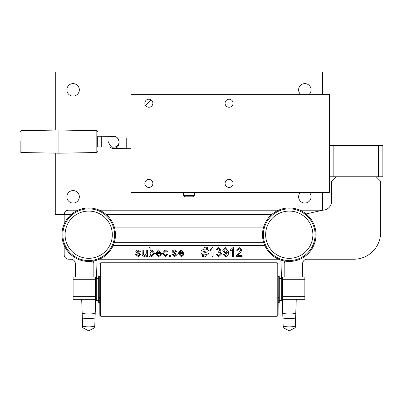 <?xml version="1.0" encoding="UTF-8"?>
<svg xmlns="http://www.w3.org/2000/svg" width="403" height="403" viewBox="0 0 403 403"><rect width="100%" height="100%" fill="white"/><g stroke="black" fill="none" stroke-linecap="round" stroke-linejoin="round"><path stroke-width="0.6" d="M20.15 141.453L20.15 151.639L20.15 141.453M97.697 141.453L97.697 141.755L97.697 141.453M194.327 195.395L192.896 196.82L185.053 196.82L183.627 195.395L194.327 195.395L194.327 192.362M229.09 179.441A4.01 4.01 0 0 1 233.1 183.451A4.01 4.01 0 0 1 229.09 187.46A4.01 4.01 0 0 1 225.076 183.451A4.01 4.01 0 0 1 229.09 179.441M148.863 99.214A4.01 4.01 0 0 1 152.878 103.228A4.01 4.01 0 0 1 148.863 107.238A4.01 4.01 0 0 1 144.853 103.228A4.01 4.01 0 0 1 148.863 99.214M148.863 179.441A4.01 4.01 0 0 1 152.878 183.451A4.01 4.01 0 0 1 148.863 187.46A4.01 4.01 0 0 1 144.853 183.451A4.01 4.01 0 0 1 148.863 179.441M229.09 99.214A4.01 4.01 0 0 1 233.1 103.228A4.01 4.01 0 0 1 229.09 107.238A4.01 4.01 0 0 1 225.076 103.228A4.01 4.01 0 0 1 229.09 99.214M309.222 94.312A6.241 6.241 0 0 0 304.854 83.617A6.241 6.241 0 0 0 300.487 94.312M73.099 83.617A6.241 6.241 0 0 0 66.858 89.854A6.241 6.241 0 0 0 73.099 96.095A6.241 6.241 0 0 0 79.336 89.854A6.241 6.241 0 0 0 73.099 83.617M73.099 190.579A6.241 6.241 0 0 0 66.858 196.82A6.241 6.241 0 0 0 73.099 203.062A6.241 6.241 0 0 0 79.336 196.82A6.241 6.241 0 0 0 73.099 190.579M300.487 192.362A6.241 6.241 0 0 0 304.854 203.062A6.241 6.241 0 0 0 309.222 192.362M58.924 130.018L21.027 130.678L21.027 152.53L58.924 153.19L58.924 130.018L96.826 130.678L96.826 152.53L97.697 151.639M97.697 146.954L97.697 136.254L101.264 136.254L101.264 146.954L97.697 146.954M151.11 99.899L145.538 105.47M322.682 94.312L322.682 72.026L55.271 72.026L55.271 130.078M299.943 210.19L322.682 210.19L322.682 192.362M55.271 153.13L55.271 214.648L64.183 214.648C64.787 211.605 66.273 210.119 68.641 210.19L78.011 210.19M152.878 103.228A4.01 4.01 0 0 0 148.863 99.214A4.01 4.01 0 0 0 144.853 103.228A4.01 4.01 0 0 0 148.863 107.238A4.01 4.01 0 0 0 152.878 103.228M233.1 103.228A4.01 4.01 0 0 0 229.09 99.214A4.01 4.01 0 0 0 225.076 103.228A4.01 4.01 0 0 0 229.09 107.238A4.01 4.01 0 0 0 233.1 103.228M233.1 183.451A4.01 4.01 0 0 0 229.09 179.441A4.01 4.01 0 0 0 225.076 183.451A4.01 4.01 0 0 0 229.09 187.46A4.01 4.01 0 0 0 233.1 183.451M152.878 183.451A4.01 4.01 0 0 0 148.863 179.441A4.01 4.01 0 0 0 144.853 183.451A4.01 4.01 0 0 0 148.863 187.46A4.01 4.01 0 0 0 152.878 183.451M329.367 192.362L329.367 94.312L131.035 94.312L131.035 192.362L329.367 192.362M382.85 145.569L382.85 158.938L333.825 158.938L378.392 158.938L378.392 145.569L382.85 145.569M329.367 145.569L378.392 145.569M333.825 145.569L333.825 158.938L329.367 158.938M282.568 299.328L282.568 296.653L304.854 296.653L304.854 299.328L282.568 299.328L281.677 300.663L281.677 278.382L279.274 278.382M99.838 263.673L100.73 262.781L100.73 316.264L99.838 315.373L99.748 278.871M99.838 280.72L99.838 310.889M278.115 310.889L278.201 300.175M278.201 278.871L278.115 315.373L277.224 316.264L277.224 262.781L278.115 263.673M98.68 278.382L96.272 278.382L96.272 300.663L95.38 299.328L73.099 299.328L73.099 296.653L95.38 296.653L95.38 299.328M278.201 294.89L279.274 294.89L279.274 276.347L278.201 276.347L278.201 300.779L279.274 300.779L279.274 302.598L278.201 302.598L278.201 301.112L279.274 301.112M98.68 294.89L99.748 294.89L99.748 276.347L98.68 276.347L98.68 300.779L99.748 300.779L99.748 302.598L98.68 302.598L98.68 301.112L99.748 301.112M88.882 330.969L82.68 327.674L82.343 318.048A13.193 4.514 0 0 0 88.695 318.607A13.193 4.514 0 0 0 95.048 318.048L94.71 327.674L88.509 330.969M82.343 318.048L82.177 313.166A9.627 3.295 0 0 0 88.695 314.033A9.627 3.295 0 0 0 95.219 313.166L95.677 300.069M97.073 260.101L96.433 278.382M289.445 330.969L283.238 327.674L282.906 318.048A13.193 4.514 0 0 0 289.253 318.607A13.193 4.514 0 0 0 295.606 318.048L295.273 327.674L289.067 330.969M282.906 318.048L282.735 313.166A9.627 3.295 0 0 0 289.253 314.033A9.627 3.295 0 0 0 295.777 313.166L296.26 299.328M109.153 222.894A23.621 23.621 0 0 1 100.508 255.159A23.621 23.621 0 0 1 68.238 246.515A23.621 23.621 0 0 1 76.887 214.245A23.621 23.621 0 0 1 109.153 222.894M66.309 247.628A25.847 25.847 0 0 0 113.696 228.128A25.847 25.847 0 0 0 78.857 210.799A25.847 25.847 0 0 0 66.309 247.628M114.558 227.897A26.739 26.739 0 0 1 95.501 260.565A26.739 26.739 0 0 1 62.838 241.508A26.739 26.739 0 0 1 81.89 208.845A26.739 26.739 0 0 1 114.558 227.897A26.739 26.739 0 0 0 81.89 208.845A26.739 26.739 0 0 0 62.838 241.508M309.711 246.515A23.621 23.621 0 0 1 277.445 255.159A23.621 23.621 0 0 1 268.801 222.894A23.621 23.621 0 0 1 301.066 214.245A23.621 23.621 0 0 1 309.711 246.515M266.872 221.781A25.847 25.847 0 0 0 307.454 253.064A25.847 25.847 0 0 0 305.041 214.23A25.847 25.847 0 0 0 266.872 221.781M308.078 253.699A26.739 26.739 0 0 1 270.262 253.527A26.739 26.739 0 0 1 270.433 215.711A26.739 26.739 0 0 1 308.25 215.882A26.739 26.739 0 0 1 308.078 253.699A26.739 26.739 0 0 0 308.25 215.882A26.739 26.739 0 0 0 270.433 215.711M382.85 158.938L382.85 176.766L329.367 176.766M378.392 176.766L378.392 158.938M333.825 158.938L333.825 176.766M95.38 279.717L73.099 279.717L73.099 277.042L95.38 277.042L95.38 296.653M73.099 279.717L73.099 296.653M295.606 318.048L295.777 313.166M282.735 313.166L282.276 300.069M281.521 278.382L280.881 260.101M95.048 318.048L95.219 313.166M82.177 313.166L81.693 299.328M239.528 253.744L237.755 255.401L242.117 255.401L242.117 256.545L236.289 256.545L236.405 255.749L240.858 250.102L239.236 248.656L237.543 250.258L236.4 250.142L239.261 247.628L242.001 250.087L239.528 253.744M232.924 247.628L233.659 247.628L233.659 256.545L232.516 256.545L232.516 249.598L230.461 250.913L230.461 249.855L232.924 247.628M225.68 252.429L227.373 250.56L225.71 248.656L223.947 250.646L225.68 252.429M228.516 251.905C228.778 254.53 227.73 256.112 225.378 256.656L222.919 254.369L224.058 254.258L225.438 255.628L227.373 252.293L225.332 253.457L222.804 250.585L225.534 247.628L228.516 251.905M221.66 253.86L218.718 256.656L215.948 254.142L217.091 254.026L218.758 255.628L220.517 253.85L218.844 252.192L218.109 252.313L218.225 251.286L220.058 249.931L218.703 248.656L217.202 250.026L216.058 249.915L218.668 247.628L221.202 249.895L219.988 251.663L221.66 253.86M212.356 247.628L213.091 247.628L213.091 256.545L211.948 256.545L211.948 249.598L209.887 250.913L209.887 249.855L212.356 247.628M204.517 251.059L204.12 252.998L205.57 252.998L205.968 251.059L204.517 251.059M203.888 254.142L203.394 256.545L202.23 256.545L202.724 254.142L201.661 254.142L201.661 252.998L202.961 252.998L203.359 251.059L201.661 251.059L201.661 249.915L203.591 249.915L204.059 247.628L205.223 247.628L204.754 249.915L206.2 249.915L206.668 247.628L207.832 247.628L207.364 249.915L208.401 249.915L208.401 251.059L207.127 251.059L206.729 252.998L208.401 252.998L208.401 254.142L206.497 254.142L206.004 256.545L204.84 256.545L205.334 254.142L203.888 254.142M181.123 250.943L179.264 252.545L182.922 252.545L182.499 251.487L181.123 250.943M179.264 253.573L181.209 255.628L182.907 254.6L184.025 254.716L181.189 256.656L178.121 253.341L181.128 249.915L184.055 253.573L179.264 253.573M177.204 254.585L174.655 256.656L171.95 254.484L173.094 254.369L174.665 255.628L176.061 254.701L172.061 251.804L172.781 250.369L174.373 249.915L176.862 251.744L175.718 251.855L174.459 250.943L173.204 251.689L177.204 254.585M170.348 255.401L170.348 256.545L169.205 256.545L169.205 255.401L170.348 255.401M163.492 253.28L165.235 255.628L166.807 254.142L167.95 254.258L165.275 256.656L162.349 253.311L165.27 249.915L167.834 251.971L166.691 252.087L165.28 250.943L163.492 253.28M158.5 250.943L156.636 252.545L160.293 252.545L159.875 251.487L158.5 250.943M156.636 253.573L158.581 255.628L160.278 254.6L161.401 254.716L158.565 256.656L155.493 253.341L158.505 249.915L161.432 253.573L156.636 253.573M151.8 250.943L150.123 253.24L150.425 254.827L151.755 255.628L153.437 253.28L151.8 250.943M151.866 256.656L150.123 255.567L150.123 256.545L148.979 256.545L148.979 247.628L150.123 247.628L150.123 250.908L151.871 249.915L154.581 253.19L151.866 256.656M147.377 250.026L147.377 256.545L146.234 256.545L146.234 255.477L144.254 256.656L142.188 255.069L142.123 250.026L143.267 250.026L143.332 254.716L144.561 255.628L146.234 253.452L146.234 250.026L147.377 250.026M140.864 254.585L138.315 256.656L135.609 254.484L136.753 254.369L138.325 255.628L139.72 254.701L135.72 251.804L136.441 250.369L138.033 249.915L140.521 251.744L139.378 251.855L138.118 250.943L136.864 251.689L140.864 254.585M336.052 176.766L331.598 181.219L331.598 201.278A8.911 8.911 0 0 1 322.682 210.19L306.099 213.933M302.628 277.042L302.628 263.673A4.458 4.458 0 0 1 307.081 259.215L353.879 259.215A26.739 26.739 0 0 0 380.623 232.476L380.623 181.219L376.165 176.766M113.208 224.008L264.746 224.008M264.746 245.402L113.208 245.402M68.374 210.2L65.724 211.278M64.666 212.628L64.495 213.006M271.567 214.648L106.382 214.648M71.009 214.648L64.183 214.648L64.183 224.018M99.385 210.19L278.569 210.19M64.183 245.392L64.183 254.761A4.458 4.458 0 0 0 68.641 259.215L70.868 259.215A4.458 4.458 0 0 1 75.326 263.673L75.326 277.042M93.153 277.042L93.153 263.673A4.458 4.458 0 0 1 94.131 260.887M283.818 260.887A4.458 4.458 0 0 1 284.8 263.673L284.8 277.042M278.569 259.215L99.385 259.215M114.341 242.279L263.612 242.279M263.612 227.126L114.341 227.126M282.568 279.717L282.568 277.042L304.854 277.042L304.854 279.717L282.568 279.717L282.568 296.653M99.748 294.89L99.748 300.779M98.68 300.779L98.68 301.112M279.274 294.89L279.274 300.779M278.201 300.779L278.201 301.112M304.854 279.717L304.854 296.653M21.027 152.53L20.15 151.639M131.035 148.687L126.225 148.687L126.225 137.992M113.747 136.446A5.35 5.35 180 0 1 119.092 141.791A5.35 5.35 180 0 1 112.946 147.08M126.225 148.687L113.5 148.516L111.329 147.926L110.039 147.009A5.35 5.35 0 0 0 119.092 143.151L119.092 141.791C118.15 138.033 116.447 136.244 113.989 136.431L101.264 136.254M82.635 326.359A13.193 4.514 0 0 0 88.695 326.863A13.193 4.514 0 0 0 94.755 326.359M283.193 326.359A13.193 4.514 0 0 0 289.253 326.863A13.193 4.514 0 0 0 295.318 326.359M98.68 298.91L99.748 298.91M98.68 298.139L99.748 298.139M98.68 297.429L99.748 297.429M278.201 298.91L279.274 298.91M278.201 298.139L279.274 298.139M278.201 297.429L279.274 297.429M183.627 192.362L183.627 195.395M96.826 152.53L58.924 153.19M117.449 137.937L131.035 137.987M108.397 141.791C110.064 145.946 111.631 147.71 113.107 147.09L101.264 146.954M96.826 130.678L97.697 131.569M21.027 130.678L20.15 131.569M282.568 279.274L281.677 278.382M100.73 262.781L277.224 262.781M95.38 279.274L96.272 278.382M98.68 302.598L99.748 302.598M278.201 302.598L279.274 302.598M98.68 300.663L96.272 300.663M100.73 316.264L277.224 316.264M281.677 300.663L279.274 300.663"/></g></svg>
